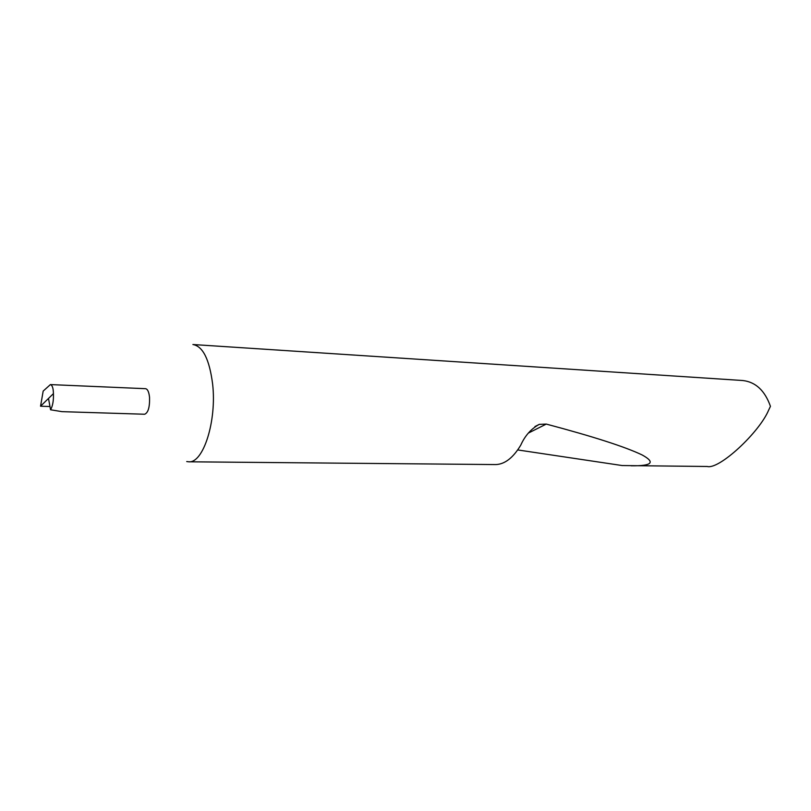 <?xml version="1.0" encoding="UTF-8"?>
<svg xmlns="http://www.w3.org/2000/svg" width="811" height="811" viewBox="0 0 811 811"><rect width="100%" height="100%" fill="white"/><g stroke="black" fill="none" stroke-linecap="round" stroke-linejoin="round"><path stroke-width="1.22" d="M144.652 414.239C148.18 412.779 149.812 407.163 149.548 397.4C148.95 391.966 147.622 389.067 145.564 388.692L50.404 384.586L43.176 391.084L40.55 406.21L53.425 393.629C53.678 400.614 52.725 405.997 50.566 409.778L61.981 411.653L144.652 414.239M186.733 461.56L188.73 461.794C203.277 463.456 216.932 420.879 212.614 383.978C209.431 359.374 202.862 346.216 192.896 344.523L742.673 380.511C755.588 381.92 764.854 390.527 770.45 406.341L768.666 410.072C759.501 432.283 719.093 469.944 707.192 466.477L622.149 465.544L517.712 449.933M188.73 461.794L495.886 464.571C504.959 464.186 513.262 457.678 520.804 445.057C525.031 435.619 531.205 428.725 539.315 424.356L546.279 424.082C593.317 436.582 625.281 446.871 642.16 454.961C655.764 462.422 652.085 466.031 631.12 465.788M49.978 406.524L40.55 406.21M50.566 409.778L48.498 398.444M53.425 393.629C53.313 388.175 52.299 385.154 50.404 384.586M528.336 433.094L546.279 424.082M534.936 426.566L539.315 424.356"/></g></svg>
